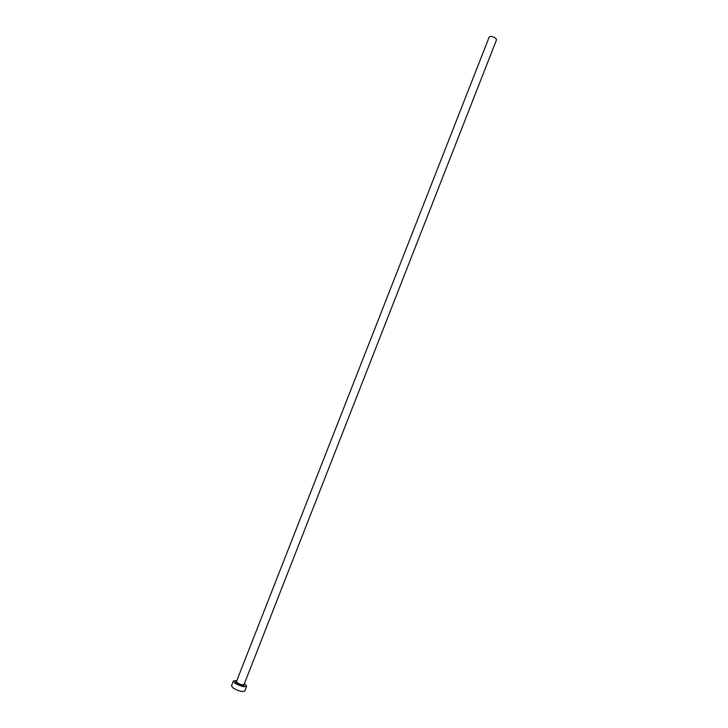 <?xml version="1.0" encoding="UTF-8"?>
<svg xmlns="http://www.w3.org/2000/svg" width="728" height="728" viewBox="0 0 728 728"><rect width="100%" height="100%" fill="white"/><g stroke="black" fill="none" stroke-linecap="round" stroke-linejoin="round"><path stroke-width="1.09" d="M236.427 681.599L489.225 36.982L490.79 36.4C494.239 36.982 496.15 38.129 496.514 39.84L244.026 684.575C242.697 685.194 240.468 684.611 237.337 682.819L236.427 681.599L235.927 682.163L236.818 683.274C240.395 685.212 242.788 685.894 244.007 685.33L244.026 684.575M236.809 680.607L233.388 680.971L234.971 683.119C240.458 686.249 244.362 687.278 246.674 686.176L244.408 683.583M233.388 680.971L231.486 685.812L233.069 687.978C238.547 691.136 242.451 692.146 244.781 691.018L246.674 686.176M244.044 684.529C244.007 686.185 241.596 685.767 236.791 683.274C235.526 682.309 235.408 681.736 236.445 681.554"/></g></svg>
